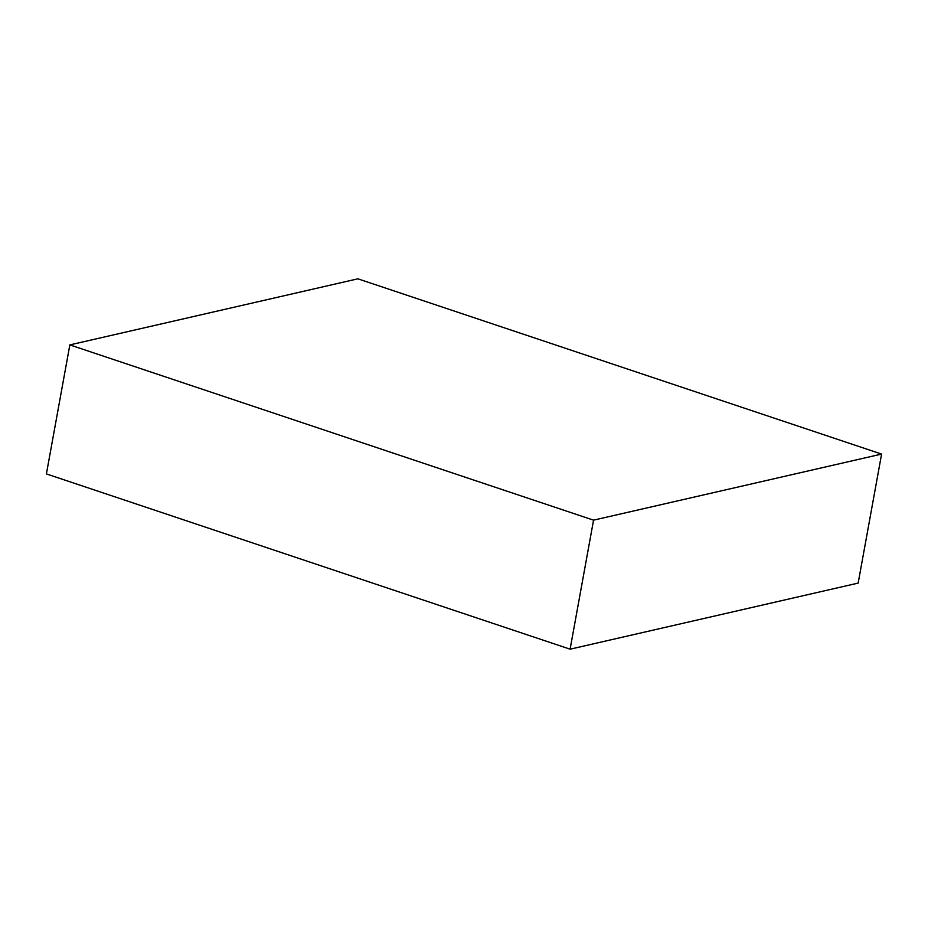 <?xml version="1.0" encoding="UTF-8"?>
<svg xmlns="http://www.w3.org/2000/svg" width="928" height="928" viewBox="0 0 928 928"><rect width="100%" height="100%" fill="white"/><g stroke="black" fill="none" stroke-linecap="round" stroke-linejoin="round"><path stroke-width="1.39" d="M570.105 649.182L593.549 520.156L69.844 344.903L357.895 278.818L881.6 454.082L858.156 583.097L570.105 649.182L46.4 473.918L69.844 344.903M593.549 520.156L881.6 454.082"/></g></svg>
